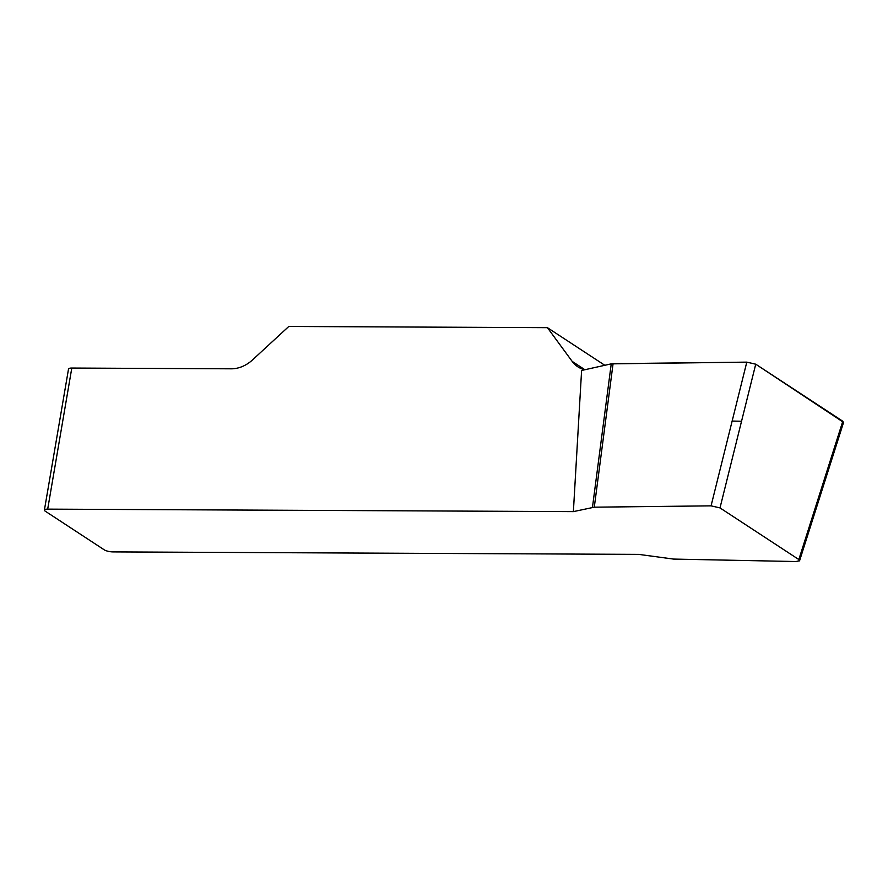 <?xml version="1.0" encoding="UTF-8"?>
<svg xmlns="http://www.w3.org/2000/svg" width="888" height="888" viewBox="0 0 888 888"><rect width="100%" height="100%" fill="white"/><g stroke="black" fill="none" stroke-linecap="round" stroke-linejoin="round"><path stroke-width="1.33" d="M47.686 509.135A6.482 1.743 -170.3 0 0 44.4 510.078L68.52 368.997A6.482 1.743 9.7 0 1 71.795 368.054L47.686 509.135L573.382 511.621L581.607 370.463L611.244 363.858L746.797 362.138L755.732 364.191L843.578 422.355M71.795 368.054L231.235 368.809A32.423 26.562 -56.8 0 0 252.547 359.884L288.789 326.462L547.419 327.672L572.183 361.394A32.423 26.562 -56.8 0 0 577.91 366.844A32.423 26.562 -56.8 0 0 584.648 369.785M44.4 510.078A6.482 1.743 -170.3 0 0 45.199 511.144L104.262 549.839A6.482 1.743 -170.3 0 0 112.965 551.903L638.661 554.378L673.493 559.074L796.081 561.538L799.611 560.661L798.834 559.54L842.801 421.234M755.732 364.191L720.002 507.903L798.834 559.54M720.002 507.903L711.066 505.849L746.797 362.138M843.478 422.677L842.779 421.223L755.744 364.202L746.808 362.138L613.075 363.68L594.294 507.181L711.066 505.849M594.294 507.181L573.382 511.621M604.828 365.29L547.419 327.672M611.244 363.858L592.463 507.37M732.145 421.056L741.547 421.245M572.183 361.394L584.903 369.73M843.511 422.577L799.533 560.883"/></g></svg>
